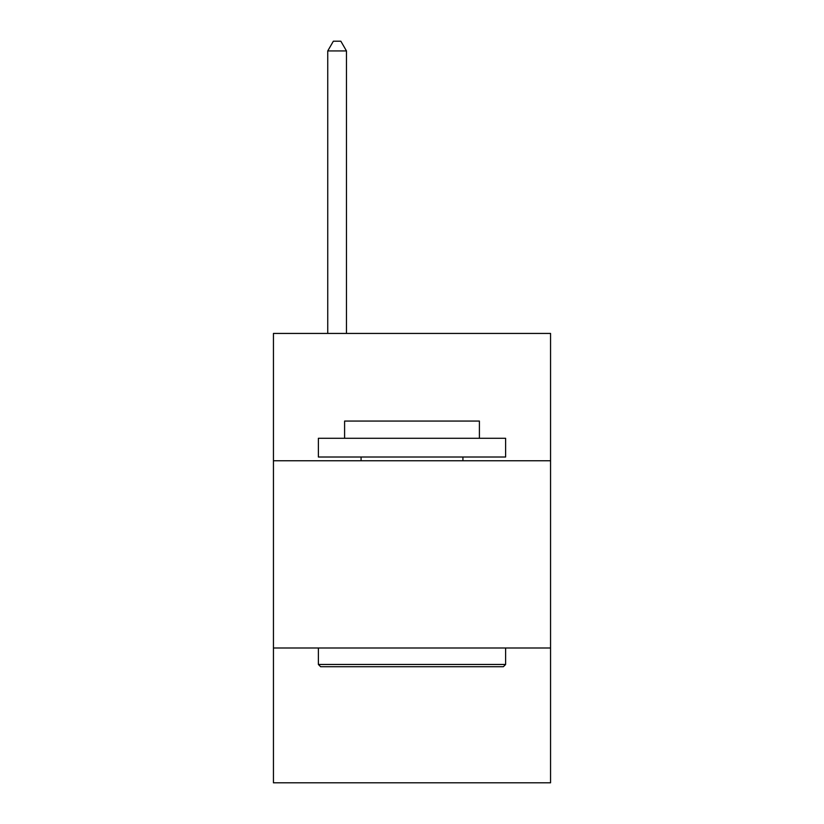<?xml version="1.0" encoding="UTF-8"?>
<svg xmlns="http://www.w3.org/2000/svg" width="824" height="824" viewBox="0 0 824 824"><rect width="100%" height="100%" fill="white"/><g stroke="black" fill="none" stroke-linecap="round" stroke-linejoin="round"><path stroke-width="1.24" d="M550.556 460.76L550.556 333.432L273.444 333.432L273.444 460.76L550.556 460.76L550.556 782.8L273.444 782.8L273.444 460.76M550.556 647.994L273.444 647.994M320.629 666.719L318.383 664.463L505.617 664.463L503.371 666.719L320.629 666.719M505.617 438.286L505.617 457.011L318.383 457.011L318.383 438.286L505.617 438.286M344.597 438.286L344.597 421.064L479.403 421.064L479.403 438.286M505.617 647.994L505.617 664.463M318.383 647.994L318.383 664.463M462.923 457.011L462.923 460.76M361.077 457.011L361.077 460.76M346.471 333.432L346.471 50.934L327.746 50.934L327.746 333.432M327.746 50.934L333.359 41.2L340.848 41.2L346.471 50.934"/></g></svg>
